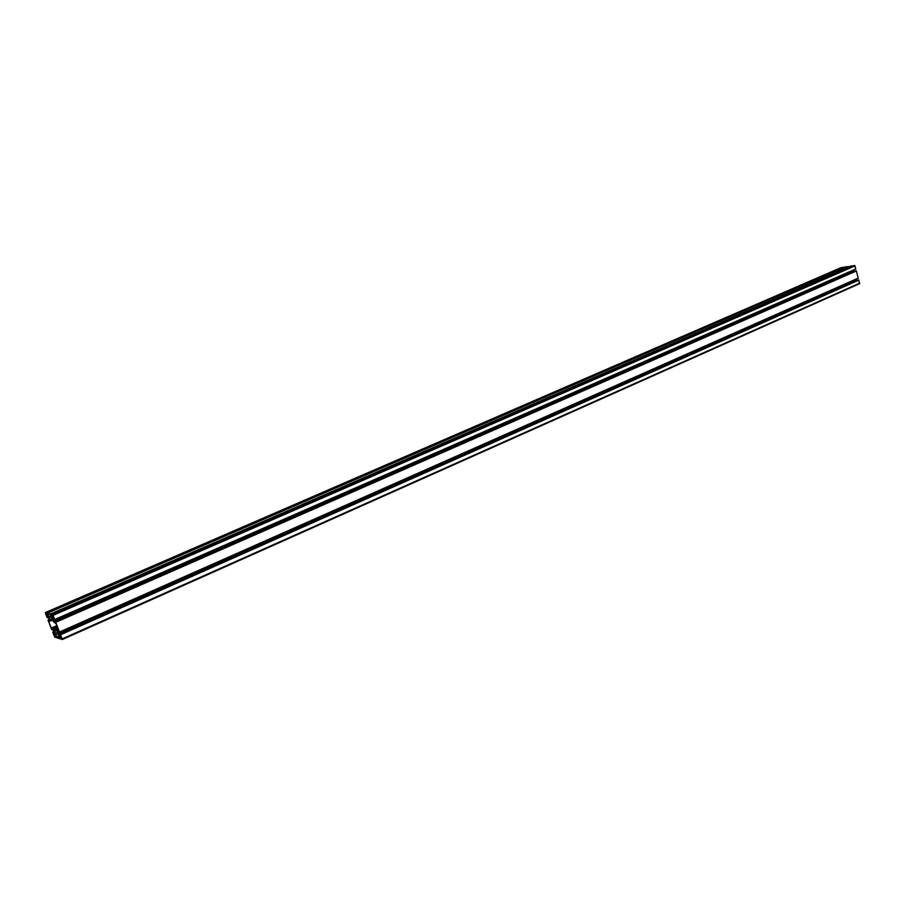 <?xml version="1.0" encoding="UTF-8"?>
<svg xmlns="http://www.w3.org/2000/svg" width="905" height="905" viewBox="0 0 905 905"><rect width="100%" height="100%" fill="white"/><g stroke="black" fill="none" stroke-linecap="round" stroke-linejoin="round"><path stroke-width="1.36" d="M52.75 614.993L54.153 618.579L52.999 618.013L51.789 614.733L52.75 614.993M53.18 615.909L52.332 616.282M53.35 616.328L52.501 616.701L53.35 616.328M48.689 618.432L49.04 617.798L50.069 620.592L48.723 618.42M45.488 613.205L46.574 613.511L47.761 616.758L46.641 616.192L45.827 613.058M46.811 614.133L45.985 614.495M46.97 614.54L46.132 614.902M53.542 621.35L52.479 618.794L53.768 621.26M52.976 629.631L51.257 628.081L48.768 621.656L50.341 620.694L48.078 613.771L50.126 614.337L53.361 621.577L56.223 623.85L58.802 630.864L57.117 631.294L59.368 638.206L57.287 637.55L54.074 630.355L52.976 629.631L57.66 627.561M54.662 636.781L53.293 633.262L54.934 635.14L55.624 637.086L54.662 636.781L55.431 636.441M54.651 634.428L53.825 634.801M54.809 634.835L53.983 635.208M53.678 631.057L54.945 633.104L53.678 631.057M57.456 632.154L57.388 631.407L58.214 632.165L58.848 634.337L57.456 632.154M62.049 638.907L61.11 638.851L59.719 635.287L60.884 635.887L62.049 638.907M61.11 636.453L60.262 636.837M61.269 636.871L60.431 637.244L61.269 636.871M54.051 632.674L52.762 632.312L54.82 637.165L56.121 637.584L54.888 633.421L56.97 637.855L60.035 638.84L58.78 634.654L60.884 639.111L62.287 639.383L60.556 634.756L59.594 634.903L58.655 632.957L58.135 631.09L59.504 632.018L55.748 622.289L54.843 622.538L53.859 620.513L53.338 618.692L54.696 619.54L53.078 615.355L51.28 614.246L52.547 618.466L50.442 613.997L47.433 613.16L48.994 616.803L48.237 617.142L46.743 613.16L45.284 612.583L46.97 617.323L47.897 617.142L48.825 619.065L49.345 620.932L48.01 620.027L51.721 629.62L52.614 629.382L54.051 632.674M843.799 267.495L841.152 267.586M48.746 616.147L47.852 616.531M49.017 617.04L48.237 617.142M850.768 266.409L845.078 266.952M52.558 617.165L51.653 617.561M52.852 617.911L52.094 618.239M54.73 619.721L855.734 269.136L854.965 265.9L852.069 265.832L51.28 614.246M54.074 618.907L53.384 619.201M853.619 270.063L53.791 620.276M853.641 270.143L53.859 620.513M853.641 270.335L53.983 620.773M853.743 270.516L853.958 271.296L54.402 621.848M55.409 622.289L54.843 622.538M59.538 632.199L858.257 278.254L856.368 270.968L855.723 270.912M58.893 631.339L58.18 631.656M856.797 280.663L856.141 279.181M856.164 279.249L58.599 632.719M856.153 279.441L58.655 632.957M856.266 279.611L58.78 633.217M856.481 280.392L59.198 634.292M60.16 634.631L59.594 634.903M858.257 280.007L60.409 634.529M62.275 639.507L859.558 283.661L858.721 279.939M59.176 634.869L58.452 635.186M55.194 633.613L54.549 633.896M53.848 617.64L52.999 618.013M53.927 617.844L53.101 618.206M53.972 617.968L53.191 618.307M47.467 615.83L46.641 616.192M47.592 616.158L46.822 616.486M57.615 627.448L52.886 629.529M57.796 627.946L53.565 629.812M58.056 628.602L54.074 630.355M58.497 629.756L54.617 631.464M57.422 632.414L55.341 633.342M57.501 632.629L55.443 633.545M57.716 633.172L55.759 634.043M57.796 633.387L55.861 634.235M58.689 636.147L56.902 636.95M58.949 636.815L57.287 637.55M58.689 630.253L57.909 630.604L58.689 630.253M48.847 613.975L48.157 614.28M50.997 616.215L49.198 616.995M51.065 616.384L49.255 617.176M51.212 616.758L49.289 617.595M51.28 616.939L49.334 617.787M52.151 618.749L50.058 619.665M52.535 619.733L50.341 620.694M52.626 619.97L50.307 620.977M52.66 620.061L49.594 621.339M49.436 621.373L48.768 621.656M56.891 625.593L51.257 628.081M57.151 626.249L51.63 628.681M57.354 626.792L52.479 628.941M57.4 626.905L52.569 629.032M55.386 636.328L54.572 636.679M55.307 636.113L54.481 636.486M58.508 632.867L57.943 633.127M61.766 638.172L60.918 638.545M61.891 638.5L61.11 638.851M52.671 629.473L52.094 629.733M48.994 619.574L48.237 619.914M49.096 619.823L48.384 620.14M49.277 620.321L48.576 620.626M49.3 620.423L48.632 620.717M47.92 617.176L47.354 617.425M48.022 617.334L47.388 617.606L48.022 617.334M841.288 267.529L45.318 612.572L841.22 267.552M843.596 267.167L46.596 612.934M843.754 267.303L46.743 613.16M47.422 613.171L845.1 266.941L47.433 613.16M850.542 266.07L50.442 613.997M850.711 266.206L50.59 614.235M50.918 615.208L51.506 614.948L50.918 615.196M852.091 265.832L51.291 614.235M854.433 265.459L52.592 614.608M854.75 265.561L52.829 614.846M854.965 265.9L53.078 615.355M855.813 268.955L54.696 619.54M55.341 621.984L855.734 270.9L55.352 621.984M856.198 270.833L55.601 622.052M856.368 270.968L55.748 622.289M858.325 278.073L59.504 632.018M858.879 280.086L60.556 634.756M859.727 283.129L62.162 638.919M859.705 283.491L62.287 639.383M60.25 637.097L59.345 637.493M60.284 637.199L59.402 637.595M60.33 637.301L59.56 637.64M60.42 637.55L59.707 637.867M56.348 635.819L55.454 636.215M56.382 635.921L55.51 636.306M56.415 636.011L55.646 636.351M56.517 636.26L55.782 636.577M56.71 637.324L56.133 637.573L56.71 637.324M53.746 631.882L52.999 632.21M53.848 632.131L53.146 632.437M54.006 632.55L53.305 632.855M54.04 632.652L53.372 632.946M52.637 619.993L50.261 621.034M855.757 269.124L54.719 619.733M858.279 278.242L59.526 632.21M859.558 283.661L62.253 639.541"/></g></svg>
